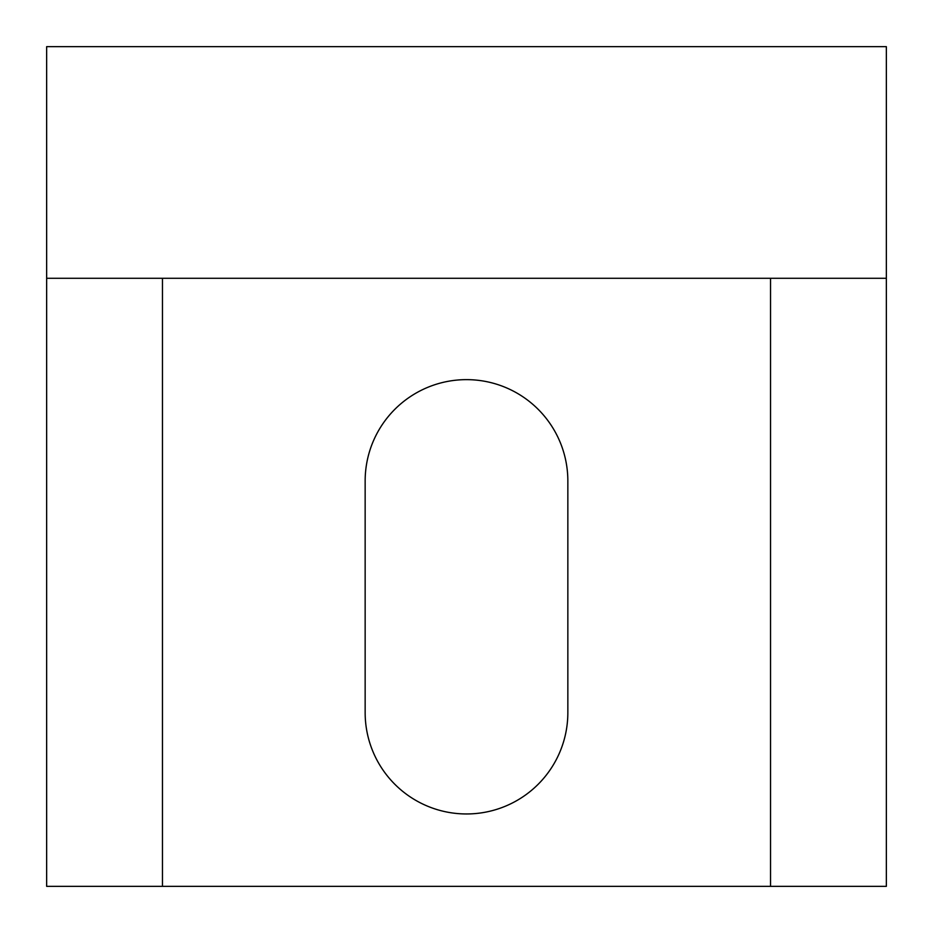 <?xml version="1.0" encoding="UTF-8"?>
<svg xmlns="http://www.w3.org/2000/svg" width="933" height="933" viewBox="0 0 933 933"><rect width="100%" height="100%" fill="white"/><g stroke="black" fill="none" stroke-linecap="round" stroke-linejoin="round"><path stroke-width="1.4" d="M365.153 480.973A101.347 101.347 0 0 1 466.5 379.638A101.347 101.347 0 0 1 567.847 480.973L567.847 712.614A101.347 101.347 0 0 1 466.5 813.961A101.347 101.347 0 0 1 365.153 712.614L365.153 480.973M770.53 278.291L770.53 886.35L886.35 886.35L886.35 278.291L162.47 278.291L162.47 886.35L770.53 886.35M162.47 886.35L46.65 886.35L46.65 278.291L162.47 278.291M46.65 278.291L46.65 46.65L886.35 46.65L886.35 278.291"/></g></svg>
